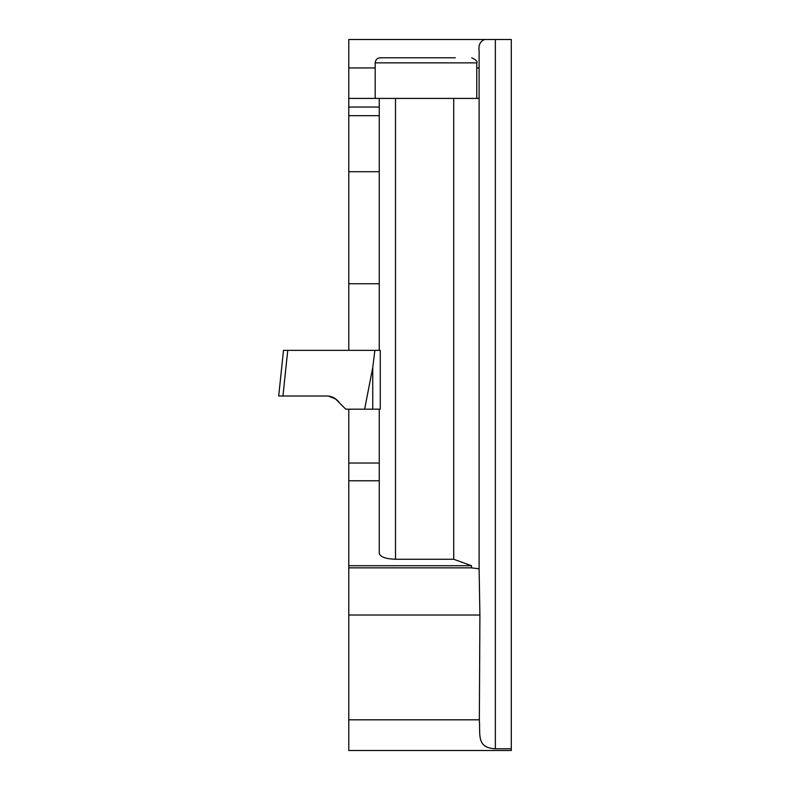 <?xml version="1.0" encoding="UTF-8"?>
<svg xmlns="http://www.w3.org/2000/svg" width="790" height="790" viewBox="0 0 790 790"><rect width="100%" height="100%" fill="white"/><g stroke="black" fill="none" stroke-linecap="round" stroke-linejoin="round"><path stroke-width="1.19" d="M495.35 748.772L495.35 39.5L484.566 39.5C480.152 41.455 478.325 45.198 479.105 50.718L479.105 98.414L348.785 98.414L348.785 39.5L511.298 39.5L511.298 748.772L495.35 748.772C476.252 747.863 480.429 734.7 479.352 719.818L479.905 615.025L479.105 568.81L471.482 567.852L348.785 567.852L348.785 750.5L511.298 750.5L511.298 748.772M379.259 409.171L379.259 553.336C380.237 556.92 385.658 558.895 395.504 559.251L453.707 559.251L453.707 98.414M379.259 98.414L379.259 350.355M379.259 283.748L348.785 283.748L348.785 98.414M348.785 350.355L348.785 283.748M348.785 567.852L348.785 409.171M348.785 115.676L379.259 115.676M379.259 171.716L348.785 171.716M453.707 559.251L471.482 565.719L471.482 567.852M479.105 98.414L479.105 568.81M348.785 463.049L379.259 463.049M471.482 565.719L348.785 565.719M379.259 480.774L348.785 480.774M476.765 98.414L476.765 62.864L375.191 62.864C375.497 59.773 377.185 58.085 380.276 57.779L455.297 57.779M374.885 350.355L380.276 350.355L380.276 409.171L364.634 409.171L372.742 367.557L374.885 350.355L283.501 350.355L278.702 396.017L328.373 396.017L335.553 398.99L339.641 403.078C336.777 399.039 333.025 396.679 328.373 396.017L278.702 396.017L328.373 396.017C333.044 396.699 336.807 399.059 339.641 403.078L339.641 403.078M364.634 409.171L345.734 409.171L335.553 398.99M348.785 719.818L479.352 719.818M395.504 98.414L395.504 559.251M348.785 615.025L479.905 615.025M479.105 67.94L476.765 67.94M375.191 67.94L348.785 67.94M379.259 107.045L348.785 107.045M372.742 367.557L372.742 409.171M287.748 350.355L282.948 396.017M375.191 62.864L375.191 98.414M476.765 62.864C477.753 61.551 476.054 59.852 471.689 57.779"/></g></svg>
